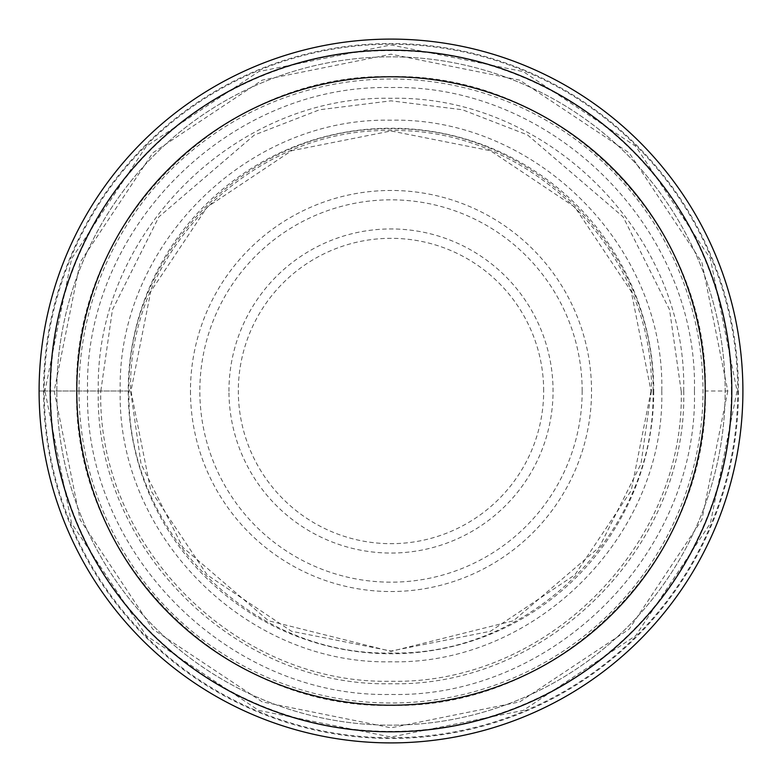 <?xml version="1.0" encoding="UTF-8"?>
<svg xmlns="http://www.w3.org/2000/svg" width="782" height="782" viewBox="0 0 782 782"><rect width="100%" height="100%" fill="white"/><g stroke="black" fill="none" stroke-linecap="round" stroke-linejoin="round"><path stroke-width="0.59" stroke-dasharray="3.91 2.93" d="M694.445 391C698.199 553.206 553.206 698.199 391 694.445C228.794 698.199 83.801 553.206 87.555 391C83.801 228.794 228.794 83.801 391 87.555C553.206 83.801 698.199 228.794 694.445 391M742.9 391A351.9 351.9 0 0 1 391 742.9A351.9 351.9 0 0 1 39.1 391A351.9 351.9 0 0 0 391 742.9A351.9 351.9 0 0 0 742.9 391A351.9 351.9 0 0 0 391 39.1A351.9 351.9 0 0 0 39.1 391A351.9 351.9 0 0 1 391 39.1A351.9 351.9 0 0 1 742.9 391A351.9 351.9 0 0 1 391 742.9A351.9 351.9 0 0 1 39.1 391A351.9 351.9 0 0 1 391 39.1A351.9 351.9 0 0 1 742.9 391A351.9 351.9 0 0 1 391 742.9A351.9 351.9 0 0 1 39.1 391L44.945 391L71.602 523.305L146.302 635.698L258.695 710.398L391 737.055L523.305 710.398L635.698 635.698L710.398 523.305L737.055 391L710.398 258.695L635.698 146.302L523.305 71.602L391 44.945L258.695 71.602L146.302 146.302L71.602 258.705L44.945 391L130.614 391L39.1 391A351.9 351.9 0 0 1 391 39.1A351.9 351.9 0 0 1 742.9 391M727.817 391L701.874 519.766L629.168 629.168L519.766 701.874L391 727.817L262.234 701.874L152.832 629.168L80.126 519.766L54.183 391L80.126 262.234L152.832 152.832L262.234 80.126L391 54.183L519.766 80.126L629.168 152.832L701.874 262.234L727.817 391L705.393 391C709.284 559.062 559.062 709.284 391 705.393C222.938 709.284 72.716 559.062 76.607 391L54.183 391M683.742 391C687.368 547.488 547.488 687.368 391 683.742C234.512 687.368 94.632 547.488 98.258 391M681.239 391C684.827 546.139 546.139 684.827 391 681.239C235.861 684.827 97.173 546.139 100.761 391M651.386 391L640.966 463.912L599.305 547.234L513.53 620.752L391 651.386L268.47 620.752L182.695 547.234L141.034 463.912L130.614 391C127.368 251.804 251.804 127.368 391 130.584C530.196 127.368 654.632 251.804 651.416 391M652.999 391C656.245 531.056 531.056 656.245 391 652.999C250.944 656.245 125.755 531.056 129.001 391C125.736 250.944 250.944 125.736 391 128.981C531.056 125.736 656.264 250.944 653.019 391M653.772 391A262.772 262.772 0 0 1 391 653.772A262.772 262.772 0 0 1 128.228 391A262.772 262.772 0 0 1 391 128.228A262.772 262.772 0 0 1 653.772 391M661.777 391C665.13 535.738 535.738 665.13 391 661.777C246.262 665.13 116.87 535.738 120.223 391C116.87 246.252 246.252 116.87 391 120.223C535.748 116.87 665.13 246.252 661.777 391M681.171 391L669.568 309.75L623.137 216.897L527.557 134.963L462.426 109.754L391 100.829L319.574 109.754L254.443 134.963L158.863 216.897L112.432 309.75L100.829 391M683.683 391C687.3 234.551 547.449 94.7 391 98.317C234.551 94.7 94.7 234.551 98.317 391M705.403 391C709.284 222.938 559.062 72.716 391 76.597C222.938 72.716 72.716 222.938 76.597 391M56.832 391A334.168 334.168 0 0 1 391.166 56.832A334.168 334.168 0 0 1 725.168 391.332A334.168 334.168 0 0 1 390.834 725.168A334.168 334.168 0 0 1 56.832 391A334.168 334.168 0 0 0 391.166 725.168A334.168 334.168 0 0 0 725.168 390.658A334.168 334.168 0 0 0 390.834 56.832A334.168 334.168 0 0 0 56.832 391.342A334.168 334.168 0 0 0 391.166 725.168A334.168 334.168 0 0 0 725.168 391M391 731.815A340.815 340.815 0 0 1 50.185 391A340.815 340.815 0 0 1 391 50.185A340.815 340.815 0 0 1 731.815 391A340.815 340.815 0 0 1 391 731.815M43.538 391A347.462 347.462 0 0 0 391 738.462A347.462 347.462 0 0 0 738.462 391A347.462 347.462 0 0 0 391 43.538A347.462 347.462 0 0 0 43.538 391M737.758 391A346.758 346.758 0 0 1 391 737.758A346.758 346.758 0 0 1 44.242 391A346.758 346.758 0 0 1 391 44.242A346.758 346.758 0 0 1 737.758 391M543.676 391A152.676 152.676 0 0 0 390.844 238.324A152.676 152.676 0 0 0 238.324 391.313A152.676 152.676 0 0 0 391.156 543.676A152.676 152.676 0 0 0 543.676 391M228.95 391.332A162.05 162.05 0 0 1 390.834 228.95A162.05 162.05 0 0 1 553.05 391A162.05 162.05 0 0 1 391.166 553.05A162.05 162.05 0 0 1 228.95 391.332M582.17 391A191.17 191.17 0 0 0 391.264 199.83A191.17 191.17 0 0 0 199.83 391A191.17 191.17 0 0 0 390.736 582.17A191.17 191.17 0 0 0 582.17 391M190.466 391A200.534 200.534 0 0 0 391 591.534A200.534 200.534 0 0 0 591.534 391A200.534 200.534 0 0 0 391 190.466A200.534 200.534 0 0 0 190.466 391M79.002 391A311.998 311.998 0 0 1 391 79.002A311.998 311.998 0 0 1 702.998 391A311.998 311.998 0 0 1 391 702.998A311.998 311.998 0 0 1 79.002 391M731.395 390.648A340.395 340.395 0 0 1 391.176 731.395A340.395 340.395 0 0 1 50.605 391A340.395 340.395 0 0 1 390.824 50.605A340.395 340.395 0 0 1 731.395 390.648M651.035 391L631.25 490.51L574.878 574.878L490.519 631.24L391.01 651.035L291.49 631.25L207.132 574.887L150.76 490.519L130.965 391L150.75 291.49L207.122 207.122L291.49 150.75L391 130.965L490.519 150.76L574.878 207.122L631.24 291.49L651.035 391"/><path stroke-width="1.17" d="M391 705.217A314.217 314.217 0 0 0 705.217 391A314.217 314.217 0 0 0 391 76.783A314.217 314.217 0 0 0 76.783 391A314.217 314.217 0 0 0 391 705.217M391 731.815A340.815 340.815 0 0 0 731.815 391A340.815 340.815 0 0 0 391 50.185A340.815 340.815 0 0 0 50.185 391A340.815 340.815 0 0 0 391 731.815M742.9 391A351.9 351.9 0 0 0 391 39.1A351.9 351.9 0 0 0 39.1 391A351.9 351.9 0 0 0 391 742.9A351.9 351.9 0 0 0 742.9 391"/></g></svg>
